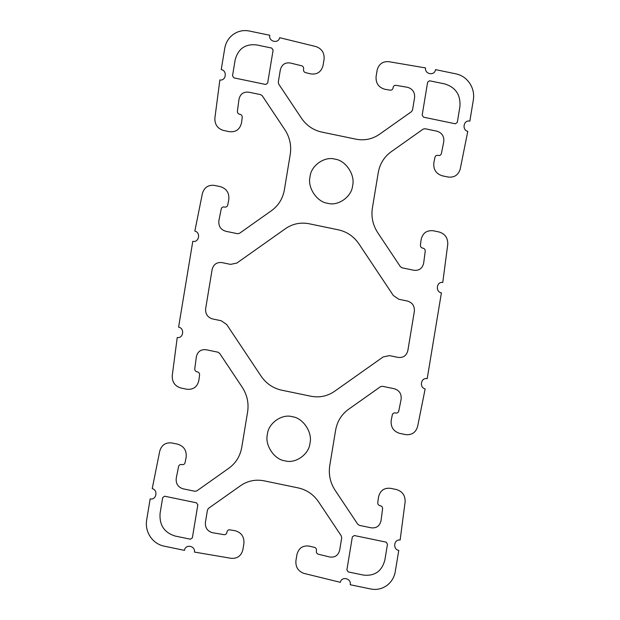 <?xml version="1.0" encoding="UTF-8"?>
<svg xmlns="http://www.w3.org/2000/svg" width="620" height="620" viewBox="0 0 620 620"><rect width="100%" height="100%" fill="white"/><g stroke="black" fill="none" stroke-linecap="round" stroke-linejoin="round"><path stroke-width="0.93" d="M384.865 559.984C381.889 571.237 374.767 576.267 363.514 575.096L348.262 571.935L346.89 569.873L352.346 536.904L354.291 535.533L386.113 542.128L387.485 544.189L384.865 559.984M162.696 497.589L164.633 496.209L196.455 502.812L197.827 504.866L192.37 537.835L190.433 539.214L175.181 536.052C164.292 532.634 159.263 525.078 160.076 513.383L162.696 497.589M407.859 350.556C406.503 355.671 403.264 357.957 398.149 357.422L389.461 355.624L383.183 356.919L334.513 391.352C327.352 396.234 319.486 397.87 310.915 396.234L281.542 390.151C273.017 388.236 266.197 383.555 261.074 376.123L226.656 324.469L221.208 320.742L212.521 318.936C207.576 317.386 205.282 313.953 205.654 308.636L212.141 269.437C213.528 264.368 216.767 262.082 221.851 262.57L230.539 264.376L236.817 263.074L285.495 228.648C292.656 223.758 300.522 222.131 309.093 223.758L338.458 229.85C346.983 231.764 353.803 236.437 358.926 243.869L393.344 295.523L398.792 299.259L407.479 301.056C412.432 302.606 414.718 306.048 414.346 311.364L407.859 350.556M256.494 44.904L271.738 48.066L273.11 50.127L267.654 83.096L265.709 84.467L233.887 77.872L232.516 75.81L235.135 60.016C238.111 48.763 245.233 43.733 256.494 44.904M459.924 106.617L457.304 122.411L455.367 123.791L423.545 117.188L422.174 115.134L427.63 82.165L429.567 80.786L444.819 83.948C455.708 87.366 460.738 94.922 459.924 106.617M152.218 488.637C158.387 490.079 156.31 500.441 150.164 498.86L146.638 520.149C145.746 526.101 146.956 531.619 150.265 536.688C153.667 541.686 158.232 544.833 163.944 546.111L184.489 550.374C185.272 543.903 195.401 545.623 194.486 552.079L231.206 558.326C237.351 558.729 241.25 555.869 242.885 549.739L243.908 543.554C244.342 536.781 241.389 532.495 235.034 530.712L229.803 529.821C228.315 529.72 227.377 530.418 226.982 531.898L226.866 532.588C226.471 534.076 225.525 534.765 224.037 534.665L212.575 532.72C207.452 531.278 205.065 527.822 205.414 522.358L207.452 510.043L208.483 508.369L240.56 485.685C247.682 480.818 255.502 479.198 264.027 480.818L298.236 487.917C306.714 489.815 313.503 494.466 318.595 501.859L341.279 535.905L341.705 537.873L339.667 550.196C338.241 555.435 334.916 557.706 329.67 556.993L318.339 554.218C316.921 553.714 316.262 552.691 316.363 551.149L316.479 550.452C316.588 548.909 315.929 547.886 314.503 547.382L309.341 546.119C302.839 545.236 298.708 548.049 296.941 554.551L295.918 560.736C295.484 567.114 298.204 571.346 304.079 573.43L340.357 582.32C341.566 575.933 351.579 578.382 350.23 584.738L370.783 589C376.526 590.093 381.788 588.985 386.57 585.683C391.282 582.273 394.173 577.607 395.25 571.694L398.776 550.405C392.53 549.413 393.909 538.912 400.132 540.043L405.116 501.96C405.333 495.566 402.481 491.435 396.544 489.56L390.577 488.32C384.051 487.677 380.021 490.645 378.479 497.209L377.774 502.634C377.719 504.176 378.409 505.176 379.843 505.633L380.517 505.773C381.951 506.222 382.641 507.222 382.587 508.772L381.029 520.661C379.789 525.962 376.534 528.349 371.279 527.829L359.383 525.365L357.756 524.249L335.071 490.211C330.204 482.654 328.429 474.455 329.755 465.62L335.622 430.187C337.21 421.406 341.488 414.462 348.456 409.363L380.525 386.678L382.408 386.283L394.304 388.748C399.381 390.375 401.651 393.909 401.117 399.35L398.761 411.075C398.311 412.548 397.35 413.199 395.862 413.052L395.196 412.912C393.708 412.757 392.747 413.416 392.297 414.881L391.228 420.228C390.561 426.979 393.375 431.357 399.675 433.372L405.643 434.612C411.781 435.24 415.772 432.528 417.617 426.467L425.15 388.918C418.973 387.477 421.058 377.123 427.196 378.696L441.409 292.849C435.17 291.857 436.542 281.348 442.765 282.488L447.756 244.404C447.973 238.01 445.114 233.872 439.185 232.004L433.217 230.764C426.692 230.121 422.662 233.081 421.12 239.653L420.414 245.071C420.36 246.621 421.05 247.62 422.483 248.078L423.15 248.217C424.584 248.667 425.281 249.666 425.227 251.216L423.669 263.105C422.429 268.406 419.174 270.793 413.912 270.274L402.024 267.809L400.388 266.693L377.712 232.647C372.845 225.099 371.07 216.899 372.387 208.064L378.254 172.624C379.851 163.85 384.129 156.907 391.096 151.807L423.166 129.115L425.049 128.727L436.937 131.192C442.014 132.82 444.284 136.353 443.75 141.794L441.401 153.52C440.952 154.984 439.991 155.643 438.503 155.496L437.836 155.357C436.348 155.202 435.387 155.86 434.938 157.325L433.868 162.673C433.202 169.423 436.015 173.802 442.308 175.817L448.283 177.056C454.421 177.684 458.413 174.972 460.249 168.911L467.782 131.363C461.613 129.921 463.69 119.559 469.836 121.14L473.362 99.851C474.254 93.899 473.045 88.381 469.735 83.312C466.333 78.314 461.768 75.167 456.057 73.889L435.511 69.626C434.729 76.097 424.599 74.377 425.514 67.921L388.794 61.675C382.649 61.272 378.75 64.131 377.115 70.261L376.092 76.446C375.658 83.219 378.611 87.505 384.966 89.288L390.197 90.179C391.685 90.28 392.623 89.582 393.018 88.102L393.134 87.412C393.529 85.924 394.475 85.235 395.963 85.335L407.425 87.288C412.548 88.722 414.935 92.178 414.586 97.642L412.548 109.965L411.517 111.631L379.44 134.323C372.318 139.182 364.498 140.802 355.973 139.182L321.764 132.083C313.286 130.184 306.497 125.534 301.405 118.141L278.721 84.095L278.295 82.127L280.333 69.804C281.759 64.565 285.091 62.294 290.331 63.008L301.661 65.782C303.087 66.286 303.738 67.309 303.637 68.851L303.521 69.549C303.413 71.091 304.071 72.114 305.497 72.618L310.659 73.881C317.161 74.764 321.292 71.951 323.059 65.449L324.082 59.264C324.516 52.886 321.796 48.654 315.921 46.57L279.643 37.681C278.434 44.066 268.421 41.618 269.77 35.263L249.217 31C243.474 29.907 238.212 31.016 233.43 34.317C228.718 37.727 225.827 42.393 224.75 48.306L221.231 69.595C227.47 70.587 226.091 81.088 219.868 79.957L214.884 118.04C214.667 124.434 217.519 128.565 223.456 130.44L229.423 131.68C235.949 132.324 239.979 129.355 241.521 122.791L242.226 117.366C242.281 115.824 241.591 114.824 240.157 114.367L239.483 114.227C238.049 113.778 237.359 112.778 237.413 111.228L238.971 99.34C240.211 94.038 243.466 91.652 248.721 92.171L260.617 94.635L262.245 95.751L284.929 129.789C289.796 137.346 291.571 145.545 290.245 154.38L284.379 189.813C282.79 198.594 278.512 205.538 271.545 210.637L239.475 233.329L237.592 233.717L225.696 231.252C220.619 229.625 218.349 226.091 218.883 220.65L221.239 208.924C221.689 207.46 222.65 206.801 224.138 206.948L224.804 207.088C226.292 207.243 227.253 206.584 227.703 205.119L228.772 199.772C229.439 193.022 226.626 188.643 220.325 186.628L214.357 185.388C208.219 184.76 204.228 187.472 202.383 193.533L194.85 231.082C201.027 232.523 198.942 242.877 192.805 241.304L178.591 327.151C184.83 328.143 183.458 338.652 177.235 337.512L172.244 375.596C172.027 381.99 174.887 386.128 180.815 387.996L186.783 389.236C193.308 389.879 197.338 386.919 198.881 380.347L199.586 374.929C199.64 373.38 198.95 372.38 197.517 371.923L196.85 371.783C195.416 371.334 194.719 370.334 194.773 368.784L196.331 356.895C197.571 351.594 200.826 349.207 206.088 349.726L217.976 352.191L219.612 353.307L242.288 387.353C247.155 394.901 248.93 403.101 247.613 411.936L241.746 447.377C240.149 456.157 235.871 463.094 228.904 468.193L196.834 490.885L194.951 491.272L183.063 488.808C177.987 487.18 175.716 483.646 176.25 478.206L178.599 466.48C179.048 465.015 180.009 464.357 181.497 464.512L182.164 464.643C183.652 464.799 184.613 464.14 185.062 462.675L186.132 457.328C186.798 450.577 183.985 446.199 177.692 444.183L171.717 442.943C165.579 442.316 161.588 445.028 159.751 451.089L152.218 488.637M292.33 416.718C281.961 413.54 268.235 423.251 267.383 434.364C264.624 445.082 274.327 459.645 285.029 460.846C295.399 464.016 309.124 454.305 309.977 443.192C312.736 432.473 303.033 417.911 292.33 416.718M334.971 159.154C324.601 155.984 310.876 165.695 310.023 176.808C307.264 187.527 316.967 202.089 327.67 203.283C338.04 206.46 351.765 196.749 352.617 185.636C355.376 174.917 345.673 160.355 334.971 159.154"/></g></svg>
